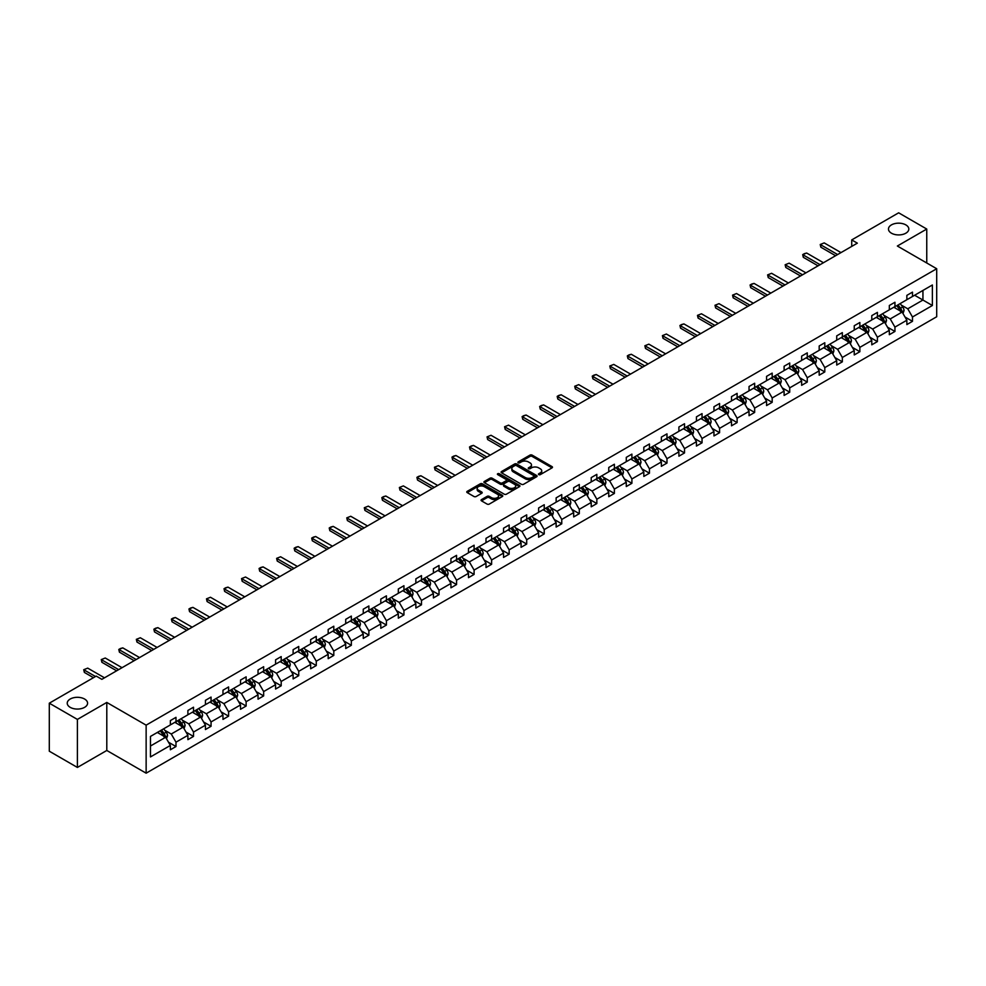 <?xml version="1.0" encoding="UTF-8"?>
<svg xmlns="http://www.w3.org/2000/svg" width="986" height="986" viewBox="0 0 986 986"><rect width="100%" height="100%" fill="white"/><g stroke="black" fill="none" stroke-linecap="round" stroke-linejoin="round"><path stroke-width="1.48" d="M84.599 699.037A10.168 5.879 0 0 0 73.506 697.755A10.168 5.879 0 0 0 67.233 703.191A10.168 5.879 0 0 0 70.203 707.344A10.168 5.879 0 0 0 81.296 708.614A10.168 5.879 0 0 0 87.581 703.191A10.168 5.879 0 0 0 84.599 699.037M905.838 224.894A10.168 5.879 0 0 0 894.758 223.612A10.168 5.879 0 0 0 888.472 229.048A10.168 5.879 0 0 0 891.455 233.201A10.168 5.879 0 0 0 902.547 234.471A10.168 5.879 0 0 0 908.821 229.048A10.168 5.879 0 0 0 905.838 224.894M538.75 474.636A1.097 0.629 0 0 0 540.303 474.636L552.024 467.869A1.565 0.9 0 0 0 552.48 467.228A1.565 0.9 0 0 0 552.024 466.6L532.157 455.125A1.565 0.9 0 0 0 529.95 455.125L518.229 461.892A1.097 0.629 0 0 0 519.77 462.791L521.298 461.916A4.992 2.884 0 0 1 528.348 461.916L530.012 462.865A4.992 2.884 0 0 1 531.466 464.911A4.992 2.884 0 0 1 530.012 466.945L528.496 467.82A1.097 0.629 0 0 0 530.037 468.707L531.553 467.832A4.992 2.884 0 0 1 538.615 467.832L540.266 468.794A4.992 2.884 0 0 1 541.733 470.827A4.992 2.884 0 0 1 540.266 472.873L538.75 473.748A1.097 0.629 0 0 0 538.75 474.636L538.75 473.748M481.513 499.594A1.565 0.9 0 0 0 481.057 500.222A1.565 0.9 0 0 0 481.513 500.863L487.084 504.08A1.565 0.9 0 0 0 489.29 504.08L502.318 496.562A1.565 0.9 0 0 0 502.774 495.933A1.565 0.9 0 0 0 502.318 495.292L482.45 483.83A1.565 0.9 0 0 0 480.244 483.83L467.228 491.336A1.565 0.9 0 0 0 466.772 491.977A1.565 0.9 0 0 0 467.228 492.618L473.958 496.5A1.565 0.9 0 0 0 476.164 496.5L481.735 493.283A1.565 0.9 0 0 0 482.191 492.643A1.565 0.9 0 0 0 481.735 492.014L478.395 490.079A4.178 2.416 0 0 1 477.175 488.378A4.178 2.416 0 0 1 479.751 486.147A4.178 2.416 0 0 1 484.299 486.677L497.375 494.22A4.178 2.416 0 0 1 498.596 495.933A4.178 2.416 0 0 1 496.02 498.152A4.178 2.416 0 0 1 491.472 497.634L489.29 496.377A1.565 0.9 0 0 0 487.084 496.377L481.513 499.594L481.513 500.863L487.084 497.671L487.084 496.377M106.796 702.439L77.401 719.41L49.3 703.191L49.3 751.209L77.401 767.441L106.796 750.469L146.138 773.184L146.138 725.154L106.796 702.439L106.796 750.469M926.754 262.991L926.754 229.048L897.359 246.019L936.7 268.734L146.138 725.154M926.754 229.048L898.653 212.816L851.719 239.918L851.719 246.401M49.3 703.191L96.234 676.088L101.854 679.342L857.339 243.16L851.719 239.918M521.409 484.274A1.565 0.9 0 0 0 523.615 484.274L536.63 476.756A1.565 0.9 0 0 0 537.087 476.115A1.565 0.9 0 0 0 536.63 475.486L516.775 464.012A1.565 0.9 0 0 0 514.556 464.012L501.541 471.53A1.565 0.9 0 0 0 501.085 472.171A1.565 0.9 0 0 0 501.541 472.799L521.409 484.274M498.176 474.87A1.097 0.629 0 0 1 499.286 475.03L499.286 473.724L519.474 485.383A1.565 0.9 0 0 1 519.93 486.024A1.565 0.9 0 0 1 519.474 486.665L506.447 494.171A1.565 0.9 0 0 1 504.24 494.171L484.385 482.709L484.385 481.439A1.565 0.9 0 0 0 483.929 482.068A1.565 0.9 0 0 0 484.385 482.709M484.385 481.439L489.956 478.222A1.565 0.9 0 0 1 492.162 478.222L500.222 482.869A1.565 0.9 0 0 0 502.429 482.869L506.126 480.737A1.565 0.9 0 0 0 506.582 480.096A1.565 0.9 0 0 0 506.126 479.467L497.733 474.623A1.097 0.629 0 0 1 499.286 473.724M77.401 719.41L77.401 767.441M150.464 736.419L170.368 724.932L170.368 720.581L175.989 717.34L175.989 721.678L187.895 714.801L187.895 710.45L193.515 707.208L193.515 711.559L205.433 704.682L205.433 700.331L211.053 697.09L211.053 701.44L222.972 694.551L222.972 690.212L228.592 686.959L228.592 691.309L240.51 684.432L240.51 680.081L246.13 676.84L246.13 681.19L258.036 674.313L258.036 669.962L263.656 666.721L263.656 671.059L275.575 664.182L275.575 659.831L281.195 656.59L281.195 660.94L293.113 654.063L293.113 649.712L298.733 646.471L298.733 650.809L310.652 643.932L310.652 639.594L316.272 636.34L316.272 640.69L328.178 633.813L328.178 629.462L333.798 626.221L333.798 630.572L345.716 623.682L345.716 619.344L351.336 616.09L351.336 620.44L363.255 613.563L363.255 609.212L368.875 605.971L368.875 610.322L380.793 603.444L380.793 599.094L386.413 595.852L386.413 600.191L398.319 593.313L398.319 588.962L403.94 585.721L403.94 590.072L415.858 583.194L415.858 578.844L421.478 575.602L421.478 579.941L433.396 573.063L433.396 568.725L439.016 565.471L439.016 569.822L450.935 562.944L450.935 558.594L456.555 555.352L456.555 559.703L468.473 552.826L468.473 548.475L474.093 545.221L474.093 549.572L485.999 542.694L485.999 538.344L491.62 535.102L491.62 539.453L503.538 532.576L503.538 528.225L509.158 524.983L509.158 529.322L521.076 522.444L521.076 518.094L526.697 514.852L526.697 519.203L538.615 512.326L538.615 507.975L544.235 504.733L544.235 509.084L556.141 502.194L556.141 497.856L561.761 494.602L561.761 498.953L573.679 492.076L573.679 487.725L579.3 484.483L579.3 488.834L591.218 481.957L591.218 477.606L596.838 474.352L596.838 478.703L608.756 471.826L608.756 467.475L614.377 464.233L614.377 468.584L626.283 461.707L626.283 457.356L631.903 454.115L631.903 458.453L643.821 451.576L643.821 447.225L649.441 443.983L649.441 448.334L661.36 441.457L661.36 437.106L666.98 433.865L666.98 438.215L678.898 431.326L678.898 426.987L684.518 423.733L684.518 428.084L696.424 421.207L696.424 416.856L702.044 413.615L702.044 417.965L713.963 411.088L713.963 406.737L719.583 403.484L719.583 407.834L731.501 400.957L731.501 396.606L737.121 393.365L737.121 397.715L749.04 390.838L749.04 386.487L754.66 383.246L754.66 387.584L766.566 380.707L766.566 376.356L772.186 373.115L772.186 377.465L784.104 370.588L784.104 366.237L789.724 362.996L789.724 367.347L801.643 360.457L801.643 356.119L807.263 352.865L807.263 357.215L819.181 350.338L819.181 345.987L824.801 342.746L824.801 347.097L836.72 340.219L836.72 335.869L842.34 332.627L842.34 336.965L854.246 330.088L854.246 325.737L859.866 322.496L859.866 326.847L871.784 319.969L871.784 315.619L877.404 312.377L877.404 316.716L889.323 309.838L889.323 305.5L894.943 302.246L894.943 306.597L906.861 299.719L906.861 295.369L912.481 292.127L912.481 296.478L932.374 284.991L932.374 305.5L912.481 316.987L912.481 321.325L906.861 324.579L906.861 320.228L894.943 327.105L894.943 331.456L889.323 334.698L889.323 330.347L877.404 337.224L877.404 341.575L871.784 344.817L871.784 340.478L859.866 347.355L859.866 351.706L854.246 354.948L854.246 350.597L842.34 357.474L842.34 361.825L836.72 365.066L836.72 360.728L824.801 367.605L824.801 371.944L819.181 375.198L819.181 370.847L807.263 377.724L807.263 382.075L801.643 385.316L801.643 380.966L789.724 387.855L789.724 392.194L784.104 395.448L784.104 391.097L772.186 397.974L772.186 402.325L766.566 405.566L766.566 401.216L754.66 408.093L754.66 412.444L749.04 415.685L749.04 411.347L737.121 418.224L737.121 422.575L731.501 425.816L731.501 421.466L719.583 428.343L719.583 432.694L713.963 435.935L713.963 431.585L702.044 438.474L702.044 442.813L696.424 446.066L696.424 441.716L684.518 448.593L684.518 452.944L678.898 456.185L678.898 451.834L666.98 458.712L666.98 463.063L661.36 466.316L661.36 461.966L649.441 468.843L649.441 473.194L643.821 476.435L643.821 472.084L631.903 478.962L631.903 483.313L626.283 486.554L626.283 482.216L614.377 489.093L614.377 493.444L608.756 496.685L608.756 492.334L596.838 499.212L596.838 503.563L591.218 506.804L591.218 502.453L579.3 509.343L579.3 513.681L573.679 516.935L573.679 512.584L561.761 519.462L561.761 523.812L556.141 527.054L556.141 522.703L544.235 529.581L544.235 533.931L538.615 537.185L538.615 532.834L526.697 539.712L526.697 544.062L521.076 547.304L521.076 542.953L509.158 549.831L509.158 554.181L503.538 557.423L503.538 553.084L491.62 559.962L491.62 564.312L485.999 567.554L485.999 563.203L474.093 570.081L474.093 574.431L468.473 577.673L468.473 573.322L456.555 580.212L456.555 584.55L450.935 587.804L450.935 583.453L439.016 590.331L439.016 594.681L433.396 597.923L433.396 593.572L421.478 600.449L421.478 604.8L415.858 608.054L415.858 603.703L403.94 610.58L403.94 614.931L398.319 618.173L398.319 613.822L386.413 620.699L386.413 625.05L380.793 628.292L380.793 623.953L368.875 630.83L368.875 635.181L363.255 638.423L363.255 634.072L351.336 640.949L351.336 645.3L345.716 648.542L345.716 644.191L333.798 651.08L333.798 655.419L328.178 658.673L328.178 654.322L316.272 661.199L316.272 665.55L310.652 668.791L310.652 664.441L298.733 671.318L298.733 675.669L293.113 678.91L293.113 674.572L281.195 681.449L281.195 685.8L275.575 689.041L275.575 684.691L263.656 691.568L263.656 695.919L258.036 699.16L258.036 694.822L246.13 701.699L246.13 706.038L240.51 709.291L240.51 704.941L228.592 711.818L228.592 716.169L222.972 719.41L222.972 715.06L211.053 721.949L211.053 726.288L205.433 729.541L205.433 725.191L193.515 732.068L193.515 736.419L187.895 739.66L187.895 735.309L175.989 742.187L175.989 746.538L170.368 749.779L170.368 745.441L150.464 756.928L150.464 736.419M146.138 773.184L936.7 316.752L936.7 268.734M174.855 722.331L183.174 727.138L171.256 734.015L164.761 730.256M171.256 734.015L175.989 742.187M183.174 727.138L187.895 735.309M170.368 723.884L171.256 724.414L175.989 721.678M192.393 712.212L200.713 717.007L188.794 723.884L182.287 720.137M188.794 723.884L193.515 732.068M200.713 717.007L205.433 725.191M187.895 713.765L188.794 714.283L193.515 711.559M209.932 702.081L218.251 706.888L206.333 713.765L199.825 710.006M206.333 713.765L211.053 721.949M218.251 706.888L222.972 715.06M205.433 703.647L206.333 704.164L211.053 701.44M227.47 691.962L235.79 696.757L223.871 703.647L217.364 699.887M223.871 703.647L228.592 711.818M235.79 696.757L240.51 704.941M222.972 693.515L223.871 694.033L228.592 691.309M244.996 681.831L253.316 686.638L241.41 693.515L234.902 689.756M241.41 693.515L246.13 701.699M253.316 686.638L258.036 694.822M240.51 683.397L241.41 683.914L246.13 681.19M262.535 671.712L270.854 676.519L258.936 683.397L252.428 679.637M258.936 683.397L263.656 691.568M270.854 676.519L275.575 684.691M258.036 673.265L258.936 673.783L263.656 671.059M280.073 661.594L288.393 666.388L276.474 673.265L269.967 669.519M276.474 673.265L281.195 681.449M288.393 666.388L293.113 674.572M275.575 663.147L276.474 663.664L281.195 660.94M297.612 651.463L305.931 656.269L294.013 663.147L287.505 659.387M294.013 663.147L298.733 671.318M305.931 656.269L310.652 664.441M293.113 653.028L294.013 653.545L298.733 650.809M315.138 641.344L323.457 646.138L311.551 653.028L305.044 649.269M311.551 653.028L316.272 661.199M323.457 646.138L328.178 654.322M310.652 642.897L311.551 643.414L316.272 640.69M332.676 631.213L340.996 636.019L329.077 642.897L322.57 639.138M329.077 642.897L333.798 651.08M340.996 636.019L345.716 644.191M328.178 632.778L329.077 633.295L333.798 630.572M350.215 621.094L358.534 625.9L346.616 632.778L340.108 629.019M346.616 632.778L351.336 640.949M358.534 625.9L363.255 634.072M345.716 622.647L346.616 623.164L351.336 620.44M367.753 610.963L376.073 615.769L364.154 622.647L357.647 618.888M364.154 622.647L368.875 630.83M376.073 615.769L380.793 623.953M363.255 612.528L364.154 613.045L368.875 610.322M385.279 600.844L393.599 605.65L381.693 612.528L375.185 608.769M381.693 612.528L386.413 620.699M393.599 605.65L398.319 613.822M380.793 602.397L381.693 602.927L386.413 600.191M402.818 590.725L411.137 595.519L399.219 602.397L392.724 598.65M399.219 602.397L403.94 610.58M411.137 595.519L415.858 603.703M398.319 592.278L399.219 592.796L403.94 590.072M420.356 580.594L428.676 585.401L416.758 592.278L410.25 588.519M416.758 592.278L421.478 600.449M428.676 585.401L433.396 593.572M415.858 582.159L416.758 582.677L421.478 579.941M437.895 570.475L446.214 575.269L434.296 582.159L427.788 578.4M434.296 582.159L439.016 590.331M446.214 575.269L450.935 583.453M433.396 572.028L434.296 572.546L439.016 569.822M455.433 560.344L463.74 565.151L451.834 572.028L445.327 568.269M451.834 572.028L456.555 580.212M463.74 565.151L468.473 573.322M450.935 561.909L451.834 562.427L456.555 559.703M472.96 550.225L481.279 555.032L469.361 561.909L462.865 558.15M469.361 561.909L474.093 570.081M481.279 555.032L485.999 563.203M468.473 551.778L469.361 552.296L474.093 549.572M490.498 540.094L498.817 544.901L486.899 551.778L480.392 548.019M486.899 551.778L491.62 559.962M498.817 544.901L503.538 553.084M485.999 541.659L486.899 542.177L491.62 539.453M508.036 529.975L516.356 534.782L504.438 541.659L497.93 537.9M504.438 541.659L509.158 549.831M516.356 534.782L521.076 542.953M503.538 531.528L504.438 532.058L509.158 529.322M525.575 519.856L533.882 524.651L521.976 531.528L515.468 527.781M521.976 531.528L526.697 539.712M533.882 524.651L538.615 532.834M521.076 521.409L521.976 521.927L526.697 519.203M543.101 509.725L551.42 514.532L539.515 521.409L533.007 517.65M539.515 521.409L544.235 529.581M551.42 514.532L556.141 522.703M538.615 511.29L539.515 511.808L544.235 509.084M560.64 499.606L568.959 504.401L557.041 511.29L550.533 507.531M557.041 511.29L561.761 519.462M568.959 504.401L573.679 512.584M556.141 501.159L557.041 501.677L561.761 498.953M578.178 489.475L586.497 494.282L574.579 501.159L568.072 497.4M574.579 501.159L579.3 509.343M586.497 494.282L591.218 502.453M573.679 491.04L574.579 491.558L579.3 488.834M595.717 479.356L604.036 484.163L592.118 491.04L585.61 487.281M592.118 491.04L596.838 499.212M604.036 484.163L608.756 492.334M591.218 480.909L592.118 481.427L596.838 478.703M613.243 469.225L621.562 474.032L609.656 480.909L603.149 477.162M609.656 480.909L614.377 489.093M621.562 474.032L626.283 482.216M608.756 470.79L609.656 471.308L614.377 468.584M630.781 459.106L639.101 463.913L627.182 470.79L620.675 467.031M627.182 470.79L631.903 478.962M639.101 463.913L643.821 472.084M626.283 460.659L627.182 461.189L631.903 458.453M648.32 448.987L656.639 453.782L644.721 460.659L638.213 456.912M644.721 460.659L649.441 468.843M656.639 453.782L661.36 461.966M643.821 450.54L644.721 451.058L649.441 448.334M665.858 438.856L674.178 443.663L662.259 450.54L655.752 446.781M662.259 450.54L666.98 458.712M674.178 443.663L678.898 451.834M661.36 440.422L662.259 440.939L666.98 438.215M683.384 428.737L691.704 433.532L679.798 440.422L673.29 436.662M679.798 440.422L684.518 448.593M691.704 433.532L696.424 441.716M678.898 430.29L679.798 430.808L684.518 428.084M700.923 418.606L709.242 423.413L697.324 430.29L690.816 426.531M697.324 430.29L702.044 438.474M709.242 423.413L713.963 431.585M696.424 420.172L697.324 420.689L702.044 417.965M718.461 408.487L726.781 413.294L714.862 420.172L708.355 416.412M714.862 420.172L719.583 428.343M726.781 413.294L731.501 421.466M713.963 410.04L714.862 410.558L719.583 407.834M736 398.369L744.319 403.163L732.401 410.04L725.893 406.294M732.401 410.04L737.121 418.224M744.319 403.163L749.04 411.347M731.501 399.922L732.401 400.439L737.121 397.715M753.538 388.237L761.845 393.044L749.939 399.922L743.432 396.162M749.939 399.922L754.66 408.093M761.845 393.044L766.566 401.216M749.04 389.79L749.939 390.32L754.66 387.584M771.064 378.119L779.384 382.913L767.465 389.79L760.97 386.044M767.465 389.79L772.186 397.974M779.384 382.913L784.104 391.097M766.566 379.672L767.465 380.189L772.186 377.465M788.603 367.988L796.922 372.794L785.004 379.672L778.496 375.912M785.004 379.672L789.724 387.855M796.922 372.794L801.643 380.966M784.104 369.553L785.004 370.07L789.724 367.347M806.141 357.869L814.461 362.663L802.542 369.553L796.035 365.794M802.542 369.553L807.263 377.724M814.461 362.663L819.181 370.847M801.643 359.422L802.542 359.939L807.263 357.215M823.68 347.738L831.987 352.544L820.081 359.422L813.573 355.663M820.081 359.422L824.801 367.605M831.987 352.544L836.72 360.728M819.181 349.303L820.081 349.82L824.801 347.097M841.206 337.619L849.525 342.425L837.607 349.303L831.112 345.544M837.607 349.303L842.34 357.474M849.525 342.425L854.246 350.597M836.72 339.172L837.607 339.689L842.34 336.965M858.744 327.5L867.064 332.294L855.145 339.172L848.638 335.425M855.145 339.172L859.866 347.355M867.064 332.294L871.784 340.478M854.246 329.053L855.145 329.57L859.866 326.847M876.283 317.369L884.602 322.175L872.684 329.053L866.176 325.294M872.684 329.053L877.404 337.224M884.602 322.175L889.323 330.347M871.784 318.922L872.684 319.452L877.404 316.716M893.821 307.25L902.141 312.044L890.222 318.934L883.715 315.175M890.222 318.934L894.943 327.105M902.141 312.044L906.861 320.228M889.323 308.803L890.222 309.321L894.943 306.597M914.614 295.245L922.933 300.04L907.761 308.803L901.253 305.044M907.761 308.803L912.481 316.987M932.374 305.5L922.933 300.04L922.933 290.439L932.374 284.991M906.861 298.684L907.761 299.202L912.481 296.478M150.464 746.02L165.636 737.257L157.329 732.462M165.636 737.257L170.368 745.441M905 317.011L912.481 321.325M887.462 327.142L894.943 331.456M869.935 337.261L877.404 341.575M852.397 347.38L859.866 351.706M834.859 357.511L842.34 361.825M817.32 367.63L824.801 371.944M799.794 377.761L807.263 382.075M782.255 387.88L789.724 392.194M764.717 398.011L772.186 402.325M747.178 408.13L754.66 412.444M729.64 418.249L737.121 422.575M712.114 428.38L719.583 432.694M694.575 438.499L702.044 442.813M677.037 448.63L684.518 452.944M659.498 458.749L666.98 463.063M641.972 468.88L649.441 473.194M624.434 478.999L631.903 483.313M606.895 489.118L614.377 493.444M589.357 499.249L596.838 503.563M571.831 509.368L579.3 513.681M554.292 519.499L561.761 523.812M536.754 529.618L544.235 533.931M519.215 539.749L526.697 544.062M501.689 549.868L509.158 554.181M484.151 559.986L491.62 564.312M466.612 570.118L474.093 574.431M449.074 580.236L456.555 584.55M431.535 590.367L439.016 594.681M414.009 600.486L421.478 604.8M396.471 610.605L403.94 614.931M378.932 620.736L386.413 625.05M361.394 630.855L368.875 635.181M343.868 640.986L351.336 645.3M326.329 651.105L333.798 655.419M308.791 661.236L316.272 665.55M291.252 671.355L298.733 675.669M273.726 681.474L281.195 685.8M256.187 691.605L263.656 695.919M238.649 701.724L246.13 706.038M221.111 711.855L228.592 716.169M203.584 721.974L211.053 726.288M186.046 732.105L193.515 736.419M168.507 742.224L175.989 746.538M539.194 474.796L540.266 474.167A4.992 2.884 0 0 0 541.733 472.134L541.733 470.827M531.466 464.911L531.466 466.205A4.992 2.884 0 0 1 530.012 468.239L528.927 468.868M552 467.882L532.157 456.432A1.565 0.9 0 0 0 529.95 456.432L518.673 462.939M536.606 476.768L516.775 465.318A1.565 0.9 0 0 0 514.556 465.318L501.566 472.812L501.541 471.53M533.87 476.558A1.097 0.629 0 0 0 533.87 475.671L516.442 465.602A1.097 0.629 0 0 0 514.889 465.602L513.299 466.526A4.992 2.884 0 0 0 511.833 468.572A4.992 2.884 0 0 0 513.299 470.605L525.205 477.483A4.992 2.884 0 0 0 532.267 477.483L533.87 476.558L533.87 477.865A1.097 0.629 0 0 0 534.19 477.421L534.19 476.115M511.833 468.572L511.833 469.866A4.992 2.884 0 0 0 513.299 471.9L513.299 470.605M533.87 477.865L532.267 478.789A4.992 2.884 0 0 1 525.205 478.789L513.299 471.9M484.409 482.721L489.956 479.516L489.956 478.222M506.582 480.096L506.582 481.402A1.565 0.9 0 0 1 506.126 482.031L502.429 484.163A1.565 0.9 0 0 1 500.222 484.163L492.162 479.516A1.565 0.9 0 0 0 489.956 479.516M499.286 475.03L519.449 486.677M508.579 487.7A4.178 2.416 0 0 0 513.127 488.218A4.178 2.416 0 0 0 515.703 485.987A4.178 2.416 0 0 0 514.482 484.286L509.873 481.624A1.565 0.9 0 0 0 507.667 481.624L503.969 483.756A1.565 0.9 0 0 0 503.513 484.397A1.565 0.9 0 0 0 503.969 485.038L508.579 487.7L508.579 488.994A4.178 2.416 0 0 0 513.127 489.512A4.178 2.416 0 0 0 515.703 487.294L515.703 485.987M503.513 484.397L503.513 485.691A1.565 0.9 0 0 0 503.969 486.332L503.969 485.038M508.579 488.994L503.969 486.332M498.596 495.933L498.596 497.227A4.178 2.416 0 0 1 496.02 499.458A4.178 2.416 0 0 1 491.472 498.928L489.29 497.671A1.565 0.9 0 0 0 487.084 497.671M477.175 488.378L477.175 489.672A4.178 2.416 0 0 0 478.395 491.385L478.395 490.079M481.735 492.014L481.735 493.283L478.395 491.385M502.318 495.292L502.318 496.562L482.45 485.124A1.565 0.9 0 0 0 480.244 485.124L467.253 492.63L467.228 491.336M902.991 313.523L904.026 310.541A4.215 2.428 -120 0 0 902.683 306.954L900.156 303.589M895.633 308.298L894.536 306.831M900.403 311.502L901.746 310.726A4.215 2.428 -120 0 0 900.538 308.187L898.024 304.822M896.964 305.426L899.737 309.136A2.145 1.245 60 0 1 900.132 309.789L901.746 310.726M896.668 305.598L899.195 308.963A4.215 2.428 60 0 1 900.243 310.96M837.607 254.548L820.845 244.861L820.845 247.203L820.229 244.503L824.21 242.913L840.984 252.601M835.586 255.719L820.845 247.203M824.21 242.913L820.229 244.503M885.453 323.654L886.488 320.672A4.215 2.428 -120 0 0 885.145 317.085L882.618 313.708M878.095 318.416L876.998 316.95M882.864 321.621L884.208 320.844A4.215 2.428 -120 0 0 883.012 318.318L880.486 314.941M879.426 315.557L882.211 319.267A2.145 1.245 60 0 1 882.593 319.908L884.208 320.844M879.13 315.717L881.657 319.094A4.215 2.428 60 0 1 882.704 321.079M867.914 333.773L868.949 330.791A4.215 2.428 -120 0 0 867.606 327.204L865.079 323.839M860.556 328.535L859.459 327.081M865.326 331.752L866.682 330.976A4.215 2.428 -120 0 0 865.474 328.437L862.947 325.072M861.887 325.676L864.673 329.386A2.145 1.245 60 0 1 865.055 330.039L866.682 330.976M861.604 325.848L864.118 329.213A4.215 2.428 60 0 1 865.178 331.21M820.081 264.667L803.307 254.992L803.307 257.321L802.69 254.634L804.379 253.661L806.684 253.045L823.446 262.732M818.06 265.838L803.307 257.321M806.684 253.045L802.69 254.634M802.542 274.798L785.768 265.111L785.768 267.452L785.152 264.753L789.145 263.163L805.919 272.851M800.521 275.969L785.768 267.452M789.145 263.163L785.152 264.753M850.388 343.904L851.411 340.909A4.215 2.428 -120 0 0 850.068 337.323L847.553 333.958M843.018 338.666L841.933 337.2M847.787 341.871L849.143 341.094A4.215 2.428 -120 0 0 847.935 338.555L845.409 335.191M844.361 335.807L847.134 339.504A2.145 1.245 60 0 1 847.529 340.158L849.143 341.094M844.065 335.967L846.592 339.344A4.215 2.428 60 0 1 847.64 341.329M785.004 284.917L768.23 275.242L768.23 277.571L767.613 274.884L771.607 273.295L788.381 282.97M782.983 286.088L768.23 277.571M771.607 273.295L767.613 274.884M832.85 354.023L833.885 351.041A4.215 2.428 -120 0 0 832.541 347.454L830.015 344.077M825.492 348.785L824.395 347.331M830.261 352.002L831.605 351.213A4.215 2.428 -120 0 0 830.397 348.687L827.883 345.322M826.823 345.926L829.596 349.636A2.145 1.245 60 0 1 829.99 350.289L831.605 351.213M826.527 346.098L829.053 349.463A4.215 2.428 60 0 1 830.101 351.447M767.465 295.048L750.703 285.361L750.703 287.702L750.087 285.003L751.763 284.03L754.068 283.413L770.842 293.101M765.444 296.219L750.703 287.702M754.068 283.413L750.087 285.003M815.311 364.154L816.346 361.159A4.215 2.428 -120 0 0 815.003 357.573L812.476 354.208M807.953 358.916L806.856 357.45M812.723 362.121L814.066 361.344A4.215 2.428 -120 0 0 812.871 358.805L810.344 355.441M809.284 356.045L812.057 359.754A2.145 1.245 60 0 1 812.452 360.408L814.066 361.344M808.988 356.217L811.515 359.582A4.215 2.428 60 0 1 812.563 361.579M749.939 305.167L733.165 295.492L733.165 297.821L732.549 295.134L736.542 293.545L753.304 303.22M747.906 306.338L733.165 297.821M736.542 293.545L732.549 295.134M797.773 374.273L798.808 371.291A4.215 2.428 -120 0 0 797.464 367.704L794.938 364.327M790.415 369.035L789.318 367.581M795.184 372.24L796.54 371.463A4.215 2.428 -120 0 0 795.332 368.937L792.806 365.56M791.746 366.176L794.531 369.886A2.145 1.245 60 0 1 794.913 370.539L796.54 371.463M791.462 366.348L793.976 369.713A4.215 2.428 60 0 1 795.024 371.697M732.401 315.298L715.626 305.611L715.626 307.952L715.01 305.253L719.004 303.663L735.778 313.351M730.38 316.457L715.626 307.952M719.004 303.663L715.01 305.253M780.234 384.392L781.269 381.409A4.215 2.428 -120 0 0 779.926 377.823L777.412 374.458M772.876 379.166L771.792 377.7M777.646 382.371L779.002 381.594A4.215 2.428 -120 0 0 777.794 379.055L775.267 375.691M774.22 376.295L776.993 380.004A2.145 1.245 60 0 1 777.387 380.658L779.002 381.594M773.924 376.467L776.45 379.832A4.215 2.428 60 0 1 777.498 381.829M714.862 325.417L698.088 315.73L698.088 318.071L697.472 315.372L701.465 313.782L718.239 323.47M712.841 326.588L698.088 318.071M701.465 313.782L697.472 315.372M762.708 394.523L763.743 391.541A4.215 2.428 -120 0 0 762.4 387.954L759.873 384.577M755.35 389.285L754.253 387.818M760.12 392.49L761.463 391.713A4.215 2.428 -120 0 0 760.255 389.187L757.729 385.809M756.681 386.426L759.454 390.123A2.145 1.245 60 0 1 759.849 390.776L761.463 391.713M756.385 386.586L758.912 389.963A4.215 2.428 60 0 1 759.959 391.947M697.324 335.536L680.562 325.861L680.562 328.19L679.933 325.503L681.622 324.53L683.927 323.913L700.701 333.588M695.303 336.707L680.562 328.19M683.927 323.913L679.933 325.503M745.169 404.642L746.205 401.659A4.215 2.428 -120 0 0 744.861 398.073L742.335 394.708M737.811 399.404L736.715 397.95M742.581 402.621L743.925 401.844A4.215 2.428 -120 0 0 742.717 399.305L740.203 395.941M739.143 396.545L741.916 400.254A2.145 1.245 60 0 1 742.31 400.908L743.925 401.844M738.847 396.717L741.373 400.082A4.215 2.428 60 0 1 742.421 402.078M679.798 345.667L663.023 335.98L663.023 338.321L662.407 335.622L666.388 334.032L683.162 343.72M677.764 346.838L663.023 338.321M666.388 334.032L662.407 335.622M727.631 414.773L728.666 411.778A4.215 2.428 -120 0 0 727.323 408.192L724.796 404.827M720.273 409.535L719.176 408.068M725.043 412.74L726.399 411.963A4.215 2.428 -120 0 0 725.191 409.424L722.664 406.059M721.604 406.676L724.39 410.373A2.145 1.245 60 0 1 724.772 411.026L726.399 411.963M721.321 406.836L723.835 410.213A4.215 2.428 60 0 1 724.883 412.197M662.259 355.786L645.485 346.111L645.485 348.44L644.869 345.753L648.862 344.163L665.624 353.838M660.238 356.957L645.485 348.44M648.862 344.163L644.869 345.753M710.093 424.892L711.128 421.909A4.215 2.428 -120 0 0 709.784 418.323L707.258 414.946M702.735 419.654L701.638 418.2M707.504 422.871L708.86 422.082A4.215 2.428 -120 0 0 707.652 419.555L705.126 416.191M704.078 416.795L706.851 420.504A2.145 1.245 60 0 1 707.245 421.158L708.86 422.082M703.782 416.967L706.309 420.332A4.215 2.428 60 0 1 707.356 422.316M644.721 365.917L627.946 356.229L627.946 358.571L627.33 355.872L629.019 354.898L631.323 354.282L648.098 363.97M642.699 367.088L627.946 358.571M631.323 354.282L627.33 355.872M692.566 435.023L693.602 432.028A4.215 2.428 -120 0 0 692.246 428.442L689.732 425.077M685.196 429.785L684.111 428.318M689.978 432.99L691.322 432.213A4.215 2.428 -120 0 0 690.114 429.674L687.587 426.309M686.539 426.913L689.313 430.623A2.145 1.245 60 0 1 689.707 431.276L691.322 432.213M686.244 427.086L688.77 430.451A4.215 2.428 60 0 1 689.818 432.447M627.182 376.036L610.42 366.361L610.42 368.69L609.792 366.003L613.785 364.413L630.559 374.088M625.161 377.207L610.42 368.69M613.785 364.413L609.792 366.003M675.028 445.142L676.063 442.159A4.215 2.428 -120 0 0 674.72 438.573L672.193 435.196M667.67 439.904L666.573 438.45M672.44 443.108L673.783 442.332A4.215 2.428 -120 0 0 672.575 439.805L670.061 436.428M669.001 437.045L671.774 440.754A2.145 1.245 60 0 1 672.169 441.408L673.783 442.332M668.705 437.217L671.232 440.582A4.215 2.428 60 0 1 672.279 442.566M609.656 386.167L592.882 376.479L592.882 378.821L592.266 376.122L593.942 375.148L596.247 374.532L613.021 384.22M607.622 387.325L592.882 378.821M596.247 374.532L592.266 376.122M657.489 455.261L658.525 452.278A4.215 2.428 -120 0 0 657.181 448.692L654.655 445.327M650.131 450.035L649.034 448.568M654.901 453.24L656.245 452.463A4.215 2.428 -120 0 0 655.049 449.924L652.522 446.559M651.463 447.163L654.248 450.873A2.145 1.245 60 0 1 654.63 451.526L656.245 452.463M651.167 447.336L653.693 450.701A4.215 2.428 60 0 1 654.741 452.697M592.118 396.286L575.343 386.598L575.343 388.94L574.727 386.241L578.72 384.651L595.482 394.338M590.096 397.457L575.343 388.94M578.72 384.651L574.727 386.241M639.951 465.392L640.986 462.409A4.215 2.428 -120 0 0 639.643 458.81L637.116 455.446M632.593 460.154L631.496 458.687M637.363 463.358L638.718 462.582A4.215 2.428 -120 0 0 637.511 460.055L634.984 456.678M633.936 457.294L636.709 460.992A2.145 1.245 60 0 1 637.104 461.645L638.718 462.582M633.641 457.455L636.155 460.832A4.215 2.428 60 0 1 637.215 462.816M574.579 406.405L557.805 396.729L557.805 399.059L557.189 396.372L558.877 395.398L561.182 394.782L577.956 404.457M572.558 407.575L557.805 399.059M561.182 394.782L557.189 396.372M622.425 475.511L623.448 472.528A4.215 2.428 -120 0 0 622.104 468.942L619.59 465.577M615.054 470.273L613.97 468.818M619.837 473.49L621.18 472.713A4.215 2.428 -120 0 0 619.972 470.174L617.446 466.809M616.398 467.413L619.171 471.123A2.145 1.245 60 0 1 619.565 471.776L621.18 472.713M616.102 467.586L618.629 470.951A4.215 2.428 60 0 1 619.676 472.947M557.041 416.536L540.279 406.848L540.279 409.19L539.65 406.491L541.339 405.517L543.643 404.901L560.418 414.588M555.019 417.707L540.279 409.19M543.643 404.901L539.65 406.491M604.886 485.642L605.922 482.647A4.215 2.428 -120 0 0 604.578 479.06L602.052 475.696M597.528 480.404L596.431 478.937M602.298 483.608L603.642 482.832A4.215 2.428 -120 0 0 602.434 480.293L599.919 476.928M598.859 477.532L601.633 481.242A2.145 1.245 60 0 1 602.027 481.895L603.642 482.832M598.564 477.705L601.09 481.082A4.215 2.428 60 0 1 602.138 483.066M539.515 426.655L522.74 416.979L522.74 419.309L522.124 416.622L523.8 415.648L526.105 415.032L542.879 424.707M537.481 427.825L522.74 419.309M526.105 415.032L522.124 416.622M587.348 495.761L588.383 492.778A4.215 2.428 -120 0 0 587.04 489.192L584.513 485.815M579.99 490.523L578.893 489.068M584.76 493.74L586.103 492.951A4.215 2.428 -120 0 0 584.908 490.424L582.381 487.047M581.321 487.663L584.106 491.373A2.145 1.245 60 0 1 584.488 492.026L586.103 492.951M581.025 487.836L583.552 491.201A4.215 2.428 60 0 1 584.599 493.185M521.976 436.786L505.202 427.098L505.202 429.44L504.585 426.741L508.579 425.151L525.341 434.838M519.955 437.944L505.202 429.44M508.579 425.151L504.585 426.741M569.809 505.88L570.845 502.897A4.215 2.428 -120 0 0 569.501 499.31L566.975 495.946M562.451 500.654L561.354 499.187M567.221 503.858L568.577 503.082A4.215 2.428 -120 0 0 567.369 500.543L564.842 497.178M563.782 497.782L566.568 501.492A2.145 1.245 60 0 1 566.95 502.145L568.577 503.082M563.499 497.955L566.013 501.319A4.215 2.428 60 0 1 567.073 503.316M504.438 446.904L487.663 437.229L487.663 439.559L487.047 436.872L491.04 435.282L507.815 444.957M502.416 448.075L487.663 439.559M491.04 435.282L487.047 436.872M552.283 516.011L553.306 513.028A4.215 2.428 -120 0 0 551.963 509.442L549.448 506.065M544.913 510.773L543.828 509.318M549.683 513.977L551.038 513.201A4.215 2.428 -120 0 0 549.831 510.674L547.304 507.297M546.256 507.913L549.029 511.623A2.145 1.245 60 0 1 549.424 512.264L551.038 513.201M545.961 508.086L548.487 511.451A4.215 2.428 60 0 1 549.535 513.435M486.899 457.036L470.125 447.348L470.125 449.69L469.509 446.991L471.197 446.017L473.502 445.401L490.276 455.088M484.878 458.194L470.125 449.69M473.502 445.401L469.509 446.991M534.745 526.13L535.78 523.147A4.215 2.428 -120 0 0 534.437 519.56L531.91 516.196M527.387 520.904L526.29 519.437M532.157 524.108L533.5 523.332A4.215 2.428 -120 0 0 532.292 520.793L529.778 517.428M528.718 518.032L531.491 521.742A2.145 1.245 60 0 1 531.885 522.395L533.5 523.332M528.422 518.205L530.949 521.569A4.215 2.428 60 0 1 531.996 523.566M469.361 467.154L452.599 457.467L452.599 459.809L451.982 457.11L453.659 456.136L455.963 455.52L472.738 465.207M467.339 468.325L452.599 459.809M455.963 455.52L451.982 457.11M517.206 536.261L518.242 533.278A4.215 2.428 -120 0 0 516.898 529.679L514.372 526.314M509.848 531.023L508.751 529.556M514.618 534.227L515.961 533.451A4.215 2.428 -120 0 0 514.766 530.924L512.239 527.547M511.179 528.163L513.965 531.861A2.145 1.245 60 0 1 514.347 532.514L515.961 533.451M510.884 528.323L513.41 531.7A4.215 2.428 60 0 1 514.458 533.685M451.834 477.273L435.06 467.598L435.06 469.928L434.444 467.241L438.437 465.651L455.199 475.326M449.813 478.444L435.06 469.928M438.437 465.651L434.444 467.241M499.668 546.38L500.703 543.397A4.215 2.428 -120 0 0 499.36 539.81L496.833 536.446M492.31 541.141L491.213 539.687M497.08 544.358L498.435 543.582A4.215 2.428 -120 0 0 497.227 541.043L494.701 537.678M493.641 538.282L496.426 541.992A2.145 1.245 60 0 1 496.808 542.645L498.435 543.582M493.357 538.455L495.872 541.819A4.215 2.428 60 0 1 496.932 543.816M434.296 487.404L417.522 477.717L417.522 480.059L416.905 477.36L418.594 476.386L420.899 475.77L437.673 485.457M432.275 488.575L417.522 480.059M420.899 475.77L416.905 477.36M482.142 556.511L483.165 553.516A4.215 2.428 -120 0 0 481.821 549.929L479.307 546.564M474.771 551.273L473.687 549.806M479.541 554.477L480.897 553.701A4.215 2.428 -120 0 0 479.689 551.162L477.162 547.797M476.115 548.401L478.888 552.111A2.145 1.245 60 0 1 479.282 552.764L480.897 553.701M475.819 548.573L478.346 551.95A4.215 2.428 60 0 1 479.393 553.935M416.758 497.523L399.983 487.848L399.983 490.178L399.367 487.491L403.36 485.901L420.135 495.576M414.736 498.694L399.983 490.178M403.36 485.901L399.367 487.491M464.603 566.63L465.638 563.647A4.215 2.428 -120 0 0 464.295 560.06L461.768 556.683M457.245 561.391L456.148 559.937M462.015 564.608L463.358 563.819A4.215 2.428 -120 0 0 462.151 561.293L459.636 557.916M458.576 558.532L461.349 562.242A2.145 1.245 60 0 1 461.744 562.895L463.358 563.819M458.28 558.705L460.807 562.069A4.215 2.428 60 0 1 461.855 564.054M399.219 507.654L382.457 497.967L382.457 500.309L381.841 497.61L383.517 496.636L385.822 496.02L402.596 505.707M397.198 508.813L382.457 500.309M385.822 496.02L381.841 497.61M447.065 576.748L448.1 573.766A4.215 2.428 -120 0 0 446.757 570.179L444.23 566.814M439.707 571.523L438.61 570.056M444.476 574.727L445.82 573.951A4.215 2.428 -120 0 0 444.624 571.412L442.098 568.047M441.038 568.651L443.811 572.361A2.145 1.245 60 0 1 444.205 573.014L445.82 573.951M440.742 568.823L443.269 572.188A4.215 2.428 60 0 1 444.316 574.185M381.693 517.773L364.919 508.086L364.919 510.428L364.302 507.741L368.296 506.151L385.058 515.826M379.659 518.944L364.919 510.428M368.296 506.151L364.302 507.741M429.526 586.88L430.562 583.897A4.215 2.428 -120 0 0 429.218 580.31L426.691 576.933M422.168 581.641L421.071 580.187M426.938 584.846L428.294 584.069A4.215 2.428 -120 0 0 427.086 581.543L424.559 578.166M423.499 578.782L426.285 582.492A2.145 1.245 60 0 1 426.667 583.133L428.294 584.069M423.216 578.942L425.73 582.319A4.215 2.428 60 0 1 426.778 584.304M364.154 527.904L347.38 518.217L347.38 520.546L346.764 517.86L350.757 516.27L367.519 525.957M362.133 529.063L347.38 520.546M350.757 516.27L346.764 517.86M411.988 596.998L413.023 594.016A4.215 2.428 -120 0 0 411.68 590.429L409.165 587.064M404.63 591.76L403.533 590.306M409.4 594.977L410.755 594.201A4.215 2.428 -120 0 0 409.547 591.662L407.021 588.297M405.973 588.901L408.746 592.611A2.145 1.245 60 0 1 409.141 593.264L410.755 594.201M405.677 589.073L408.204 592.438A4.215 2.428 60 0 1 409.252 594.435M346.616 538.023L329.842 528.336L329.842 530.678L329.225 527.978L330.914 527.005L333.219 526.388L349.993 536.076M344.595 539.194L329.842 530.678M333.219 526.388L329.225 527.978M394.462 607.13L395.497 604.135A4.215 2.428 -120 0 0 394.154 600.548L391.627 597.183M387.104 601.891L386.007 600.425M391.873 605.096L393.217 604.319A4.215 2.428 -120 0 0 392.009 601.78L389.482 598.416M388.435 599.032L391.208 602.729A2.145 1.245 60 0 1 391.602 603.383L393.217 604.319M388.139 599.192L390.666 602.569A4.215 2.428 60 0 1 391.713 604.554M329.077 548.142L312.315 538.467L312.315 540.796L311.687 538.11L313.375 537.136L315.68 536.52L332.455 546.195M327.056 549.313L312.315 540.796M315.68 536.52L311.687 538.11M376.923 617.248L377.958 614.266A4.215 2.428 -120 0 0 376.615 610.679L374.088 607.314M369.565 612.01L368.468 610.556M374.335 615.227L375.678 614.438A4.215 2.428 -120 0 0 374.47 611.912L371.956 608.547M370.896 609.151L373.669 612.861A2.145 1.245 60 0 1 374.064 613.514L375.678 614.438M370.6 609.323L373.127 612.688A4.215 2.428 60 0 1 374.175 614.672M311.551 558.273L294.777 548.586L294.777 550.928L294.161 548.228L295.837 547.255L298.142 546.638L314.916 556.326M309.518 559.444L294.777 550.928M298.142 546.638L294.161 548.228M359.385 627.379L360.42 624.385A4.215 2.428 -120 0 0 359.077 620.798L356.55 617.433M352.027 622.141L350.93 620.675M356.796 625.346L358.152 624.569A4.215 2.428 -120 0 0 356.944 622.03L354.418 618.666M353.358 619.27L356.143 622.979A2.145 1.245 60 0 1 356.525 623.633L358.152 624.569M353.062 619.442L355.589 622.819A4.215 2.428 60 0 1 356.636 624.804M294.013 568.392L277.239 558.717L277.239 561.046L276.622 558.359L280.616 556.77L297.378 566.445M291.992 569.563L277.239 561.046M280.616 556.77L276.622 558.359M341.846 637.498L342.881 634.516A4.215 2.428 -120 0 0 341.538 630.929L339.011 627.552M334.488 632.26L333.391 630.806M339.258 635.477L340.614 634.688A4.215 2.428 -120 0 0 339.406 632.162L336.879 628.785M335.832 629.401L338.605 633.111A2.145 1.245 60 0 1 338.999 633.764L340.614 634.688M335.536 629.573L338.05 632.938A4.215 2.428 60 0 1 339.11 634.922M276.474 578.523L259.7 568.836L259.7 571.177L259.084 568.478L260.772 567.505L263.077 566.888L279.851 576.576M274.453 579.682L259.7 571.177M263.077 566.888L259.084 568.478M324.32 647.617L325.355 644.634A4.215 2.428 -120 0 0 324 641.048L321.485 637.683M316.95 642.391L315.865 640.925M321.732 645.596L323.075 644.819A4.215 2.428 -120 0 0 321.867 642.28L319.341 638.916M318.293 639.52L321.066 643.229A2.145 1.245 60 0 1 321.461 643.883L323.075 644.819M317.997 639.692L320.524 643.057A4.215 2.428 60 0 1 321.572 645.054M258.936 588.642L242.174 578.955L242.174 581.296L241.545 578.597L245.539 577.007L262.313 586.695M256.915 589.813L242.174 581.296M245.539 577.007L241.545 578.597M306.782 657.748L307.817 654.766A4.215 2.428 -120 0 0 306.473 651.179L303.947 647.802M299.424 652.51L298.327 651.056M304.193 655.715L305.537 654.938A4.215 2.428 -120 0 0 304.329 652.412L301.815 649.034M300.755 649.651L303.528 653.361A2.145 1.245 60 0 1 303.922 654.001L305.537 654.938M300.459 649.811L302.985 653.188A4.215 2.428 60 0 1 304.033 655.172M241.41 598.761L224.635 589.086L224.635 591.415L224.019 588.728L225.695 587.755L228 587.138L244.774 596.826M239.376 599.932L224.635 591.415M228 587.138L224.019 588.728M289.243 667.867L290.278 664.884A4.215 2.428 -120 0 0 288.935 661.298L286.408 657.933M281.885 662.629L280.788 661.175M286.655 665.846L287.998 665.069A4.215 2.428 -120 0 0 286.803 662.53L284.276 659.166M283.216 659.77L286.002 663.479A2.145 1.245 60 0 1 286.384 664.133L287.998 665.069M282.92 659.942L285.447 663.307A4.215 2.428 60 0 1 286.495 665.303M223.871 608.892L207.097 599.205L207.097 601.546L206.481 598.847L210.474 597.257L227.236 606.945M221.85 610.063L207.097 601.546M210.474 597.257L206.481 598.847M271.705 677.998L272.74 675.003A4.215 2.428 -120 0 0 271.396 671.417L268.87 668.052M264.347 672.76L263.25 671.293M269.116 675.965L270.472 675.188A4.215 2.428 -120 0 0 269.264 672.649L266.738 669.284M265.678 669.901L268.463 673.598A2.145 1.245 60 0 1 268.845 674.251L270.472 675.188M265.394 670.061L267.909 673.438A4.215 2.428 60 0 1 268.968 675.422M206.333 619.011L189.559 609.336L189.559 611.665L188.942 608.978L190.631 608.005L192.936 607.388L209.71 617.063M204.312 620.182L189.559 611.665M192.936 607.388L188.942 608.978M254.178 688.117L255.201 685.134A4.215 2.428 -120 0 0 253.858 681.548L251.344 678.183M246.808 682.879L245.724 681.425M251.59 686.096L252.934 685.307A4.215 2.428 -120 0 0 251.726 682.78L249.199 679.416M248.152 680.02L250.925 683.729A2.145 1.245 60 0 1 251.319 684.383L252.934 685.307M247.856 680.192L250.382 683.557A4.215 2.428 60 0 1 251.43 685.541M188.794 629.142L172.032 619.454L172.032 621.796L171.404 619.097L173.092 618.123L175.397 617.507L192.171 627.195M186.773 630.313L172.032 621.796M175.397 617.507L171.404 619.097M236.64 698.248L237.675 695.253A4.215 2.428 -120 0 0 236.332 691.667L233.805 688.302M229.282 693.01L228.185 691.543M234.052 696.215L235.395 695.438A4.215 2.428 -120 0 0 234.187 692.899L231.673 689.534M230.613 690.138L233.386 693.848A2.145 1.245 60 0 1 233.781 694.501L235.395 695.438M230.317 690.311L232.844 693.676A4.215 2.428 60 0 1 233.892 695.672M171.256 639.261L154.494 629.586L154.494 631.915L153.878 629.228L155.554 628.255L157.859 627.638L174.633 637.313M169.235 640.432L154.494 631.915M157.859 627.638L153.878 629.228M219.102 708.367L220.137 705.384A4.215 2.428 -120 0 0 218.793 701.798L216.267 698.421M211.744 703.129L210.647 701.675M216.513 706.333L217.857 705.557A4.215 2.428 -120 0 0 216.661 703.03L214.135 699.653M213.075 700.27L215.86 703.979A2.145 1.245 60 0 1 216.242 704.633L217.857 705.557M212.779 700.442L215.305 703.807A4.215 2.428 60 0 1 216.353 705.791M153.73 649.392L136.955 639.704L136.955 642.046L136.339 639.347L140.332 637.757L157.094 647.445M151.708 650.55L136.955 642.046M140.332 637.757L136.339 639.347M201.563 718.486L202.598 715.503A4.215 2.428 -120 0 0 201.255 711.917L198.728 708.552M194.205 713.26L193.108 711.793M198.975 716.465L200.331 715.688A4.215 2.428 -120 0 0 199.123 713.149L196.596 709.784M195.536 710.388L198.322 714.098A2.145 1.245 60 0 1 198.704 714.751L200.331 715.688M195.253 710.561L197.767 713.926A4.215 2.428 60 0 1 198.827 715.922M136.191 659.511L119.417 649.823L119.417 652.165L118.801 649.466L120.489 648.492L122.794 647.876L139.568 657.563M134.17 660.682L119.417 652.165M122.794 647.876L118.801 649.466M184.037 728.617L185.06 725.634A4.215 2.428 -120 0 0 183.716 722.048L181.202 718.671M176.667 723.379L175.582 721.912M181.436 726.583L182.792 725.807A4.215 2.428 -120 0 0 181.584 723.28L179.058 719.903M178.01 720.519L180.783 724.229A2.145 1.245 60 0 1 181.177 724.87L182.792 725.807M177.714 720.68L180.241 724.057A4.215 2.428 60 0 1 181.288 726.041M118.653 669.63L101.878 659.954L101.878 662.284L101.262 659.597L105.255 658.007L122.03 667.682M116.631 670.8L101.878 662.284M105.255 658.007L101.262 659.597M166.498 738.736L167.534 735.753A4.215 2.428 -120 0 0 166.19 732.167L163.664 728.802M159.14 733.498L158.043 732.043M163.91 736.715L165.254 735.938A4.215 2.428 -120 0 0 164.046 733.399L161.531 730.034M160.471 730.638L163.245 734.348A2.145 1.245 60 0 1 163.639 735.001L165.254 735.938M160.176 730.811L162.702 734.176A4.215 2.428 60 0 1 163.75 736.172M95.494 676.519L84.352 670.073L84.352 672.415L83.736 669.716L87.717 668.126L104.491 677.813M93.473 677.678L84.352 672.415M87.717 668.126L83.736 669.716M540.266 474.167L540.266 472.873M528.496 468.707L528.496 467.82M530.012 468.239L530.012 466.945M518.229 462.791L518.229 461.892M529.95 456.432L529.95 455.125M532.157 456.432L532.157 455.125M552.024 467.869L552.024 466.6M514.556 465.318L514.556 464.012M516.775 465.318L516.775 464.012M536.63 476.756L536.63 475.486M525.205 478.789L525.205 477.483M532.267 478.789L532.267 477.483M492.162 479.516L492.162 478.222M500.222 484.163L500.222 482.869M502.429 484.163L502.429 482.869M506.126 482.031L506.126 480.737M519.474 486.665L519.474 485.383M489.29 497.671L489.29 496.377M491.472 498.928L491.472 497.634M480.244 485.124L480.244 483.83M482.45 485.124L482.45 483.83M901.833 311.872L903.989 310.627M900.538 308.187L902.683 306.954M898 309.653L899.195 308.963M884.294 322.003L886.463 320.746M883.012 318.318L885.145 317.085M880.461 319.784L881.657 319.094M866.756 332.122L868.925 330.877M865.474 328.437L867.606 327.204M862.923 329.903L864.118 329.213M849.229 342.241L851.386 340.996M847.935 338.555L850.068 337.323M845.384 340.034L846.592 339.344M831.691 352.372L833.848 351.115M830.397 348.687L832.541 347.454M827.858 350.153L829.053 349.463M814.153 362.491L816.322 361.246M812.871 358.805L815.003 357.573M810.319 360.284L811.515 359.582M796.614 372.622L798.783 371.365M795.332 368.937L797.464 367.704M792.781 370.403L793.976 369.713M779.088 382.741L781.245 381.496M777.794 379.055L779.926 377.823M775.242 380.522L776.45 379.832M761.549 392.872L763.706 391.615M760.255 389.187L762.4 387.954M757.716 390.653L758.912 389.963M744.011 402.991L746.18 401.746M742.717 399.305L744.861 398.073M740.178 400.772L741.373 400.082M726.472 413.109L728.642 411.865M725.191 409.424L727.323 408.192M722.639 410.903L723.835 410.213M708.946 423.24L711.103 421.983M707.652 419.555L709.784 418.323M705.101 421.022L706.309 420.332M691.408 433.359L693.565 432.115M690.114 429.674L692.246 428.442M687.575 431.153L688.77 430.451M673.869 443.49L676.039 442.233M672.575 439.805L674.72 438.573M670.036 441.272L671.232 440.582M656.331 453.609L658.5 452.364M655.049 449.924L657.181 448.692M652.498 451.391L653.693 450.701M638.792 463.74L640.962 462.483M637.511 460.055L639.643 458.81M634.959 461.522L636.155 460.832M621.266 473.859L623.423 472.614M619.972 470.174L622.104 468.942M617.421 471.641L618.629 470.951M603.728 483.978L605.885 482.733M602.434 480.293L604.578 479.06M599.895 481.772L601.09 481.082M586.189 494.109L588.359 492.852M584.908 490.424L587.04 489.192M582.356 491.891L583.552 491.201M568.651 504.228L570.82 502.983M567.369 500.543L569.501 499.31M564.818 502.022L566.013 501.319M551.125 514.359L553.282 513.102M549.831 510.674L551.963 509.442M547.279 512.141L548.487 511.451M533.586 524.478L535.743 523.233M532.292 520.793L534.437 519.56M529.753 522.26L530.949 521.569M516.048 534.597L518.217 533.352M514.766 530.924L516.898 529.679M512.215 532.391L513.41 531.7M498.509 544.728L500.678 543.483M497.227 541.043L499.36 539.81M494.676 542.51L495.872 541.819M480.983 554.847L483.14 553.602M479.689 551.162L481.821 549.929M477.138 552.641L478.346 551.95M463.445 564.978L465.602 563.721M462.151 561.293L464.295 560.06M459.612 562.76L460.807 562.069M445.906 575.097L448.075 573.852M444.624 571.412L446.757 570.179M442.073 572.891L443.269 572.188M428.368 585.228L430.537 583.971M427.086 581.543L429.218 580.31M424.535 583.009L425.73 582.319M410.842 595.347L412.998 594.102M409.547 591.662L411.68 590.429M406.996 593.128L408.204 592.438M393.303 605.466L395.46 604.221M392.009 601.78L394.154 600.548M389.47 603.259L390.666 602.569M375.765 615.597L377.934 614.352M374.47 611.912L376.615 610.679M371.932 613.378L373.127 612.688M358.226 625.716L360.395 624.471M356.944 622.03L359.077 620.798M354.393 623.509L355.589 622.819M340.688 635.847L342.857 634.59M339.406 632.162L341.538 630.929M336.855 633.628L338.05 632.938M323.161 645.966L325.318 644.721M321.867 642.28L324 641.048M319.328 643.747L320.524 643.057M305.623 656.097L307.792 654.84M304.329 652.412L306.473 651.179M301.79 653.878L302.985 653.188M288.085 666.216L290.254 664.971M286.803 662.53L288.935 661.298M284.251 663.997L285.447 663.307M270.546 676.334L272.715 675.09M269.264 672.649L271.396 671.417M266.713 674.128L267.909 673.438M253.02 686.466L255.177 685.208M251.726 682.78L253.858 681.548M249.175 684.247L250.382 683.557M235.481 696.584L237.638 695.34M234.187 692.899L236.332 691.667M231.648 694.378L232.844 693.676M217.943 706.715L220.112 705.458M216.661 703.03L218.793 701.798M214.11 704.497L215.305 703.807M200.404 716.834L202.574 715.589M199.123 713.149L201.255 711.917M196.571 714.616L197.767 713.926M182.878 726.965L185.035 725.708M181.584 723.28L183.716 722.048M179.033 724.747L180.241 724.057M165.34 737.084L167.497 735.839M164.046 733.399L166.19 732.167M161.507 734.866L162.702 734.176"/></g></svg>
